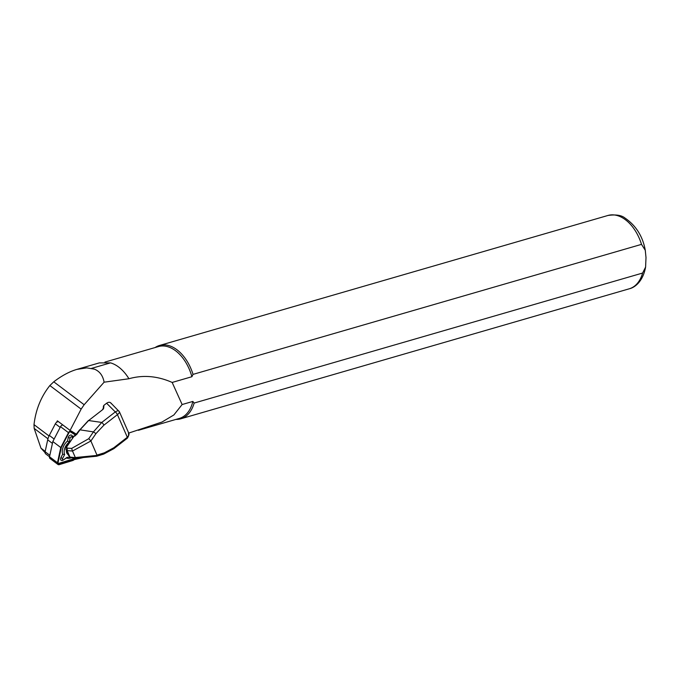 <?xml version="1.0" encoding="UTF-8"?>
<svg xmlns="http://www.w3.org/2000/svg" width="680" height="680" viewBox="0 0 680 680"><rect width="100%" height="100%" fill="white"/><g stroke="black" fill="none" stroke-linecap="round" stroke-linejoin="round"><path stroke-width="1.02" d="M58.54 421.71A3.051 2.117 127 0 0 56.593 422.314L57.366 420.826L70.091 430.414L81.141 409.122L84.159 404.727L104.099 382.194C102.918 375.64 99.697 371.297 94.427 369.155L86.759 367.872L76.814 369.41C69.36 371.62 61.676 375.751 53.762 381.811L49.861 385.543C41.046 396.635 35.76 409.666 34 424.626L34.161 428.4L40.978 448.196L45.058 452.633M104.099 382.194L128.936 378.743C143.123 374.74 157.531 375.98 172.168 382.44L182.13 404.532L173.868 414.962L161.993 422.042L128.698 433.083M111.256 403.597C110.262 401.957 108.715 401.829 106.607 403.231L103.887 405.348L103.717 407.864A3.051 2.049 156.4 0 1 102.561 409.725L88.596 420.572L79.891 429.973L76.738 434.367M83.453 457.529L74.316 459.603M128.936 378.743A37.417 23.681 -106.2 0 0 124.737 372.87A37.417 23.681 -106.2 0 0 124.669 372.801M138.38 430.304L179.333 418.429A37.417 23.681 -106.2 0 0 192.839 401.429L194.14 403.061L642.617 273.046L645.601 267.078L646 257.567L645.277 250.274L641.512 244.367L193.035 374.382L191.896 376.72L172.168 382.44M191.896 376.72A37.417 23.681 -106.2 0 0 158.499 346.562L104.898 362.1M182.13 404.532L192.839 401.429M128.741 378.462A37.723 23.877 -106.2 0 0 124.61 372.725A37.723 23.877 -106.2 0 0 110.517 362.874L99.28 362.907L76.814 369.41M175.933 419.416A38.182 24.165 -106.2 0 0 180.769 418.812A38.182 24.165 -106.2 0 0 194.14 403.061M193.035 374.382A38.182 24.165 -106.2 0 0 159.502 345.474A38.182 24.165 -106.2 0 0 155.1 347.548M103.683 454.096A2.44 1.275 -107 0 0 104.363 452.82L113.79 447.771L127.313 437.265L128.579 435.54L128.452 432.463M96.772 456.212L103.674 454.104L113.883 448.647A2.44 0.637 -127.8 0 0 113.79 447.771M66.394 447.1L67.473 448.137L71.655 448.417L88.774 438.677L93.432 431.894L101.77 422.442A2.44 0.637 52.2 0 1 103.904 425.161L95.965 433.602L90.891 440.988L72.496 451.035L67.159 450.619L65.968 449.531L69.003 456.475L70.941 457.75M76.806 434.469L75.378 435.336L79.671 429.786L93.432 431.894L95.965 433.602M68.884 456.204L69.98 457.07L75.386 457.674L72.496 451.035M75.386 457.674L75.701 458.286M75.335 457.538L97.104 455.404L96.739 456.221M88.774 438.677L90.678 440.691M71.655 448.417L72.42 450.891M67.473 448.137L67.124 450.534M69.98 457.07L70.516 457.614M75.361 435.727L73.865 436.415L66.462 447.202L65.968 449.531L66.24 447.023L74.12 436.16M97.104 455.404L90.891 440.988M87.712 421.294L88.425 420.725M69.929 456.977L67.159 450.619M79.823 429.87L88.4 420.503L101.77 422.442L115.311 411.918C117.529 410.558 118.796 410.405 119.119 411.476C119.901 412.012 119.34 413.075 117.436 414.647L103.904 425.161M115.311 411.918A2.44 0.646 52.4 0 1 117.436 414.647L127.321 437.257A2.44 0.629 -128.1 0 1 127.423 438.124L127.406 438.133A2.44 0.629 -128.1 0 0 127.423 438.124C129.141 435.149 129.489 433.262 128.46 432.463L119.416 411.782L110.781 402.9M106.607 403.231L115.294 411.935A2.44 0.637 52.2 0 1 117.427 414.655M113.883 448.647L127.406 438.133A2.44 0.637 -127.8 0 0 127.313 437.265M65.875 449.165L69.606 457.121M73.788 436.313L73.635 436.237A0.612 0.612 0 0 1 73.891 436.024L75.386 435.336M102.561 409.725L88.417 420.716M49.529 456.773L45.705 453.892A3.051 2.117 -53 0 1 45.118 451.741L47.694 439.833L52.419 443.402M56.593 422.314A3.051 2.117 127 0 0 55.352 423.784L49.317 435.404A14.204 9.851 127 0 0 47.694 439.833M62.917 425.008A2.44 1.692 127 0 0 60.537 426.683L52.828 441.541L49.529 456.764A2.44 1.692 127 0 0 50.005 458.481L57.944 464.465A2.44 1.692 127 0 0 59.288 464.635L73.151 460.394L76.355 458.226M76.568 434.308L71.528 431.188A2.44 1.692 127 0 0 68.484 432.667L60.766 447.525L57.477 462.748A2.44 1.692 127 0 0 57.944 464.465M52.828 441.541L60.766 447.525M76.177 434.775L71.179 431.69A1.836 1.266 127 0 0 69.471 432.063A1.836 1.266 127 0 0 68.901 432.803L61.234 447.567L57.961 462.689A1.836 1.266 127 0 0 59.322 464.1L73.1 459.892L75.497 458.269M71.298 457.793A11.271 7.811 -53 0 1 66.275 458.006L63.231 460.054A2.567 1.776 -53 0 1 60.953 460.105A2.567 1.776 -53 0 1 60.903 457.631L62.662 454.248A11.271 7.811 -53 0 1 67.49 441.048L68.238 437.58A2.567 1.776 -53 0 1 70.048 435.26A2.567 1.776 -53 0 1 72.165 435.667L73.015 437.138M61.344 447.355L58.097 462.366A1.224 0.85 127 0 0 58.998 463.31L72.692 459.119L74.179 458.116M75.709 435.157L70.482 431.927A1.224 0.85 127 0 0 69.403 432.131M72.692 459.119L73.1 459.892M62.662 454.248L64.651 454.537L62.585 458.507A1.224 0.85 127 0 0 63.699 459.663L67.26 457.258A9.928 6.885 127 0 0 70.525 457.623M67.49 441.048L69.207 442.094A9.928 6.885 127 0 0 64.651 454.537M72.445 437.979L71.953 437.121A1.224 0.85 127 0 0 70.082 438.031L69.207 442.094M66.275 458.006L67.26 457.258M66.394 450.602A7.174 4.981 127 0 0 68.161 454.648M84.159 404.727L53.762 381.811M81.141 409.122L49.861 385.543M49.036 435.965L34 424.626M110.517 362.874L91.655 368.339M645.601 267.078C643.059 281.12 635.069 287.538 629.246 288.796A38.182 24.165 -106.2 0 0 642.617 273.046M641.512 244.367A38.182 24.165 -106.2 0 0 607.979 215.458L159.502 345.474M45.194 451.375L40.978 448.196M47.957 438.796L34.161 428.4M97.044 455.065L104.363 452.82M103.334 408.094L103.462 406.232M103.717 407.864A0.612 0.425 -176.1 0 0 103.292 408.238L102.382 409.861M103.445 406.002L103.292 408.238A0.612 0.425 -176.1 0 0 103.317 408.382M55.352 423.784L60.163 427.414M45.118 451.741L49.844 455.302M49.317 435.404L54.128 439.034M60.537 426.683L68.484 432.667M49.529 456.764L57.477 462.748M70.482 431.927L71.179 431.69M58.998 463.31L59.322 464.1M68.238 437.58L70.082 438.031M72.165 435.667L71.953 437.121M63.231 460.054L63.699 459.663M60.903 457.631L62.585 458.507M629.246 288.796L180.769 418.812M645.277 250.274C642.753 236.317 635.979 225.565 624.954 218.008C621.477 215.186 615.825 214.336 607.979 215.458M75.76 458.286L96.645 456.238M70.984 457.759L75.659 458.286"/></g></svg>
